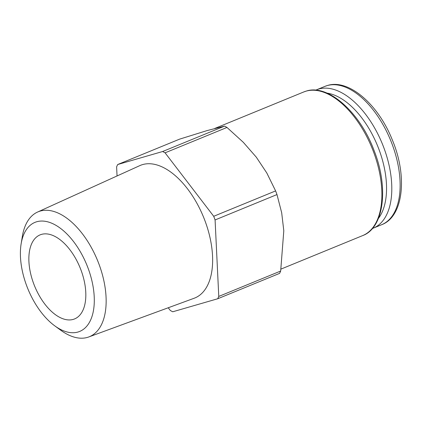 <?xml version="1.0" encoding="UTF-8"?>
<svg xmlns="http://www.w3.org/2000/svg" width="422" height="422" viewBox="0 0 422 422"><rect width="100%" height="100%" fill="white"/><g stroke="black" fill="none" stroke-linecap="round" stroke-linejoin="round"><path stroke-width="0.63" d="M21.116 243.948L22.324 236.499A67.509 36.429 67.7 0 1 37.537 212.066A67.509 36.429 67.7 0 1 98.954 264.067A67.509 36.429 67.7 0 1 88.752 336.967A67.509 36.429 67.7 0 1 60.768 330.247L54.681 325.789A58.938 31.803 67.7 0 1 26.676 285.778A58.938 31.803 67.7 0 1 21.116 243.948A58.938 31.803 67.7 0 1 50.134 222.589A58.938 31.803 67.7 0 1 88.019 268.012A58.938 31.803 67.7 0 1 89.311 322.572A58.938 31.803 67.7 0 1 54.681 325.789M37.537 212.066L139.787 165.635A71.677 38.676 67.7 0 1 204.997 220.848A71.677 38.676 67.7 0 1 194.162 298.243L88.752 336.967M276.98 194.568L215.083 219.952A89.765 48.435 -112.3 0 0 214.408 218.121A89.765 48.435 -112.3 0 0 213.711 216.296L275.613 190.913A89.765 48.435 67.7 0 1 276.31 192.738A89.765 48.435 67.7 0 1 276.98 194.568L281.685 212.772L283.8 230.765L280.667 271.045A89.765 48.435 67.7 0 1 279.591 273.382L217.694 298.765A89.765 48.435 -112.3 0 0 218.77 296.429L280.667 271.045M315.656 90.192A74.763 40.343 67.7 0 1 316.563 89.796A74.763 40.343 67.7 0 1 383.835 147.705A74.763 40.343 67.7 0 1 373.296 228.144A74.763 40.343 67.7 0 1 372.368 228.497M327.039 93.125A71.023 38.323 67.7 0 1 378.982 149.462A71.023 38.323 67.7 0 1 378.413 218.422M33.702 283.742A45.428 24.513 67.7 0 1 40.111 234.864A45.428 24.513 67.7 0 1 80.987 270.048A45.428 24.513 67.7 0 1 74.583 318.926A45.428 24.513 67.7 0 1 33.702 283.742M168.241 307.77L170.303 310.46A89.765 48.435 -112.3 0 0 172.746 311.779L217.694 298.765M224.536 126.131A89.765 48.435 67.7 0 1 226.978 127.449L165.081 152.833A89.765 48.435 -112.3 0 0 162.639 151.514L224.536 126.131L207.044 130.598L179.593 139.144L117.691 164.527A89.765 48.435 -112.3 0 0 116.614 166.864L117.052 175.958M226.978 127.449L243.288 142.293L256.275 157.142L266.81 172.994L275.613 190.913M213.711 216.296L165.081 152.833M162.639 151.514L117.691 164.527M218.77 296.429L215.083 219.952M214.735 128.462L303.761 91.954A77.627 41.883 67.7 0 1 306.061 91.152A77.627 41.883 67.7 0 1 373.612 152.078A77.627 41.883 67.7 0 1 362.662 235.597L281.01 269.078M327.108 85.608A74.763 40.343 67.7 0 1 392.17 144.287A74.763 40.343 67.7 0 1 381.625 224.726C403.453 216.681 407.742 176.248 392.175 139.582C378.059 104.092 348.525 78.619 327.377 85.518L324.898 86.383A74.763 40.343 67.7 0 1 327.108 85.608M303.761 91.954L306.214 91.099C327.778 83.756 359.813 111.925 374.034 150.417C389.063 188.043 383.814 228.007 362.662 235.597M316.563 89.796L324.898 86.383M373.296 228.144L381.625 224.726"/></g></svg>
